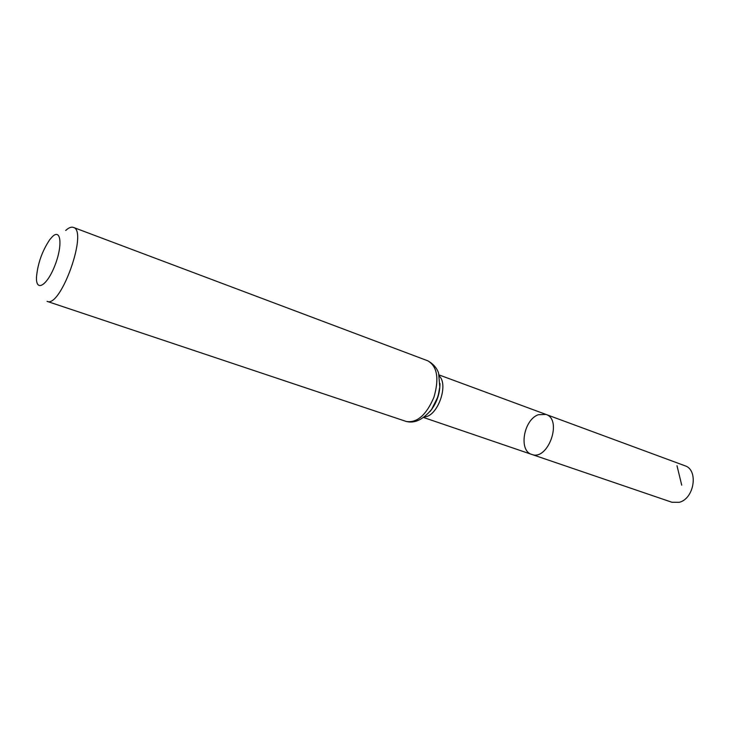 <?xml version="1.0" encoding="UTF-8"?>
<svg xmlns="http://www.w3.org/2000/svg" width="730" height="730" viewBox="0 0 730 730"><rect width="100%" height="100%" fill="white"/><g stroke="black" fill="none" stroke-linecap="round" stroke-linejoin="round"><path stroke-width="1.09" d="M545.921 414.412C562.885 419.421 548.029 461.223 531.714 454.407C518.355 450.784 523.656 419.723 538.32 414.731L545.921 414.412C562.885 419.421 548.029 461.223 531.714 454.407L671.892 502.249L679.174 502.322C694.339 498.827 698.756 469.746 684.868 465.731L439.068 374.937M52.359 236.675C61.065 227.97 62.826 245.681 54.796 265.766C46.93 285.968 35.715 292.365 36.5 277.017C37.768 263.421 42.194 250.947 49.795 239.604L52.359 236.675M65.709 230.488C68.702 227.696 71.248 226.665 73.347 227.386C88.385 230.507 60.699 308.416 47.067 301.353L406.254 421.465C417.113 423.108 426.347 415.005 433.967 397.156C439.323 378.505 437.261 366.387 427.798 360.812C435.828 365.246 438.146 371.433 438.648 373.422L439.788 387.01L438.465 394.319L437.37 397.932L431.622 409.384C423.081 419.631 414.622 423.655 406.254 421.465M676.984 465.685L681.738 485.185M439.314 376.05C448.795 384.965 437.781 415.972 424.805 416.903M423.902 417.615L531.714 454.407M439.989 383.533C439.898 394.008 436.586 403.343 430.043 411.519M73.347 227.386L427.798 360.812"/></g></svg>
